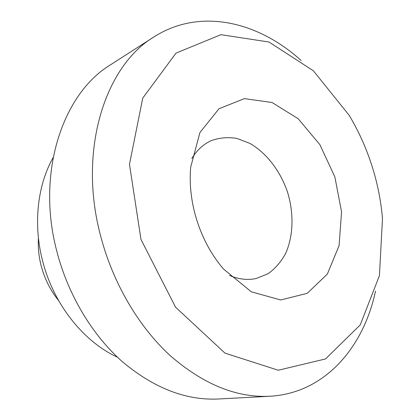 <?xml version="1.0" encoding="UTF-8"?>
<svg xmlns="http://www.w3.org/2000/svg" width="420" height="420" viewBox="0 0 420 420"><rect width="100%" height="100%" fill="white"/><g stroke="black" fill="none" stroke-linecap="round" stroke-linejoin="round"><path stroke-width="0.63" d="M58.616 300.584C50.342 290.346 44.499 278.649 41.087 265.493C38.776 256.3 37.884 247.118 38.42 237.956M117.469 357.226C83.328 341.602 53.251 303.844 42.467 260.374C33.054 223.808 37.527 185.231 53.099 157.605M229.493 275.447C238.712 279.326 247.601 280.35 256.147 278.518L267.971 273.788C275.032 268.748 280.854 262.111 285.437 253.869C293.433 236.355 294.074 213.575 287.558 192.192C280.355 171.029 266.527 152.917 249.805 143.372L236.964 138.448C228.207 136.988 219.76 137.666 211.638 140.474C203.627 143.981 197.012 150.003 191.793 158.54M269.771 396.26L218.39 399C185.861 400.559 153.804 388.085 122.225 361.578C92.164 334.945 67.993 294.761 56.795 251.176C35.889 172.258 62.984 93.314 110.607 64.748L153.909 36.955C105.178 65.972 77.721 150.213 100.58 235.767C112.828 282.965 138.59 326.65 170.142 355.567C203.27 384.321 236.481 397.887 269.771 396.26C324.718 393.272 363.536 347.524 375.501 291.144M301.13 60.506C258.484 21.735 200.251 7.282 153.909 36.955M374.787 175.408C378.704 189.714 381.271 204.136 382.483 218.663L379.423 275.662L360.234 324.901L325.516 358.943L278.281 370.235L224.984 353.147L175.523 307.146L140.978 239.458L129.476 164.341L142.748 98.107L176.017 53.104L220.957 34.676L269.02 42.021L313.357 70.775L349.135 115.253C360.339 133.97 368.886 154.019 374.787 175.408M194.917 213.659C200.718 235.048 210.263 253.517 223.545 269.068L251.328 291.827L280.723 299.964L307.209 293.339L327.358 274.066L339.092 245.59L341.555 211.869L334.866 176.935L319.888 144.674L298.19 118.75L272.029 102.49L244.419 98.621L219.056 108.712L199.946 132.489L190.691 167.191C189.383 182.275 190.796 197.768 194.917 213.659"/></g></svg>
